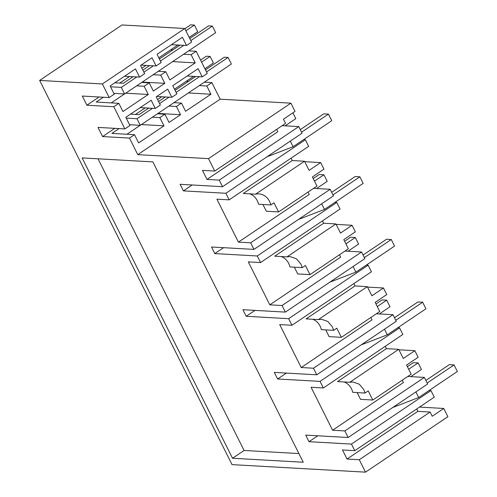 <?xml version="1.0" encoding="UTF-8"?>
<svg xmlns="http://www.w3.org/2000/svg" width="497" height="497" viewBox="0 0 497 497"><rect width="100%" height="100%" fill="white"/><g stroke="black" fill="none" stroke-linecap="round" stroke-linejoin="round"><path stroke-width="0.75" d="M102.376 83.962L184.766 28.497L122.038 24.962L39.648 80.427L102.376 83.962L109.185 97.567L82.303 96.051L86.894 105.215L99.102 96.996M304.518 161.233L309.091 170.365L320.652 162.581L323.951 169.166L312.383 176.951L316.962 186.083L278.581 211.921L274.009 202.788L270.822 204.932A15.301 13.307 -86.8 0 0 269.542 201.391A15.301 13.307 -86.8 0 0 258.844 193.898A15.301 13.307 -86.8 0 0 255.582 194.178L304.518 161.233L292.255 160.543L243.319 193.482L255.582 194.178M352.05 225.284L355.349 231.869L343.787 239.653L348.36 248.786L309.985 274.624L305.406 265.491L302.226 267.635L300.94 264.093L296.436 258.782L290.242 256.601L286.98 256.881L335.916 223.936L340.488 233.068L352.05 225.284L336.14 224.389M383.454 287.987L386.747 294.572L375.185 302.356L379.758 311.489L341.383 337.326L336.811 328.194L333.624 330.337L332.344 326.796L327.834 321.484L321.64 319.304L318.378 319.583L367.314 286.639L371.886 295.771L383.454 287.987L367.538 287.092M357.144 392.593L360.518 399.339L372.781 400.029L368.209 390.897L365.022 393.04L363.742 389.499L359.232 384.187L353.038 382.007L349.776 382.286L398.712 349.341L403.284 358.474L414.852 350.689L398.942 349.795M414.852 350.689L418.145 357.275L406.583 365.059L411.156 374.191L372.781 400.029M39.648 80.427L232.043 464.627L365.506 472.15L447.896 416.685L443.778 408.459L419.499 407.086M184.766 28.497L191.575 42.102L186.524 45.5L182.411 37.287L157.064 54.353L161.177 62.566L156.12 65.971L152.007 57.758L140.527 65.486L144.639 73.699L139.582 77.103L124.53 76.252M136.663 85.844L144.173 86.267L149.23 82.862L153.343 91.075L164.824 83.347L160.711 75.134L165.768 71.73L169.881 79.942L195.228 62.883L191.115 54.67L196.166 51.266L188.661 50.843M172.819 49.955L170.688 49.83M196.166 51.266L207.274 73.457L202.223 76.855L198.11 68.642L172.763 85.701L176.876 93.914L171.819 97.325L167.706 89.112L156.232 96.834L160.345 105.047L155.281 108.452L140.229 107.607M152.368 117.199L159.872 117.621L164.929 114.217L169.042 122.43L180.523 114.701L176.41 106.488L181.467 103.084L185.58 111.297L210.927 94.231L206.814 86.018L211.865 82.62L204.36 82.198M188.518 81.303L186.387 81.185M211.865 82.62L220.159 99.183L290.9 103.171L295.025 111.403L283.458 119.187L285.564 123.38L214.735 171.061L202.472 170.372L207.007 179.423L277.829 131.742L276.649 129.382M320.652 162.581L304.742 161.687M344.862 430.924L348.161 437.509L427.662 383.988L424.363 377.409L344.862 430.924L332.605 430.234L311.091 387.281L323.354 387.971L320.056 381.385L277.612 378.994L274.319 372.408L316.763 374.806L313.464 368.221L301.201 367.531L279.693 324.578L291.956 325.268L288.658 318.683L246.214 316.291L242.915 309.706L285.365 312.104L282.066 305.518L269.803 304.829L248.295 261.876L260.558 262.565L257.26 255.98L214.816 253.588L211.517 247.003L253.961 249.401L250.668 242.816L238.405 242.126L216.897 199.173L229.154 199.862L225.862 193.277L183.418 190.885L180.119 184.3L222.563 186.698L219.27 180.113L207.007 179.423M86.894 105.215L113.776 106.731L124.884 128.916L98.002 127.4L102.593 136.569L129.475 138.085L137.768 154.648L208.51 158.636L214.735 171.061M443.778 408.459L432.216 416.244L430.11 412.044L359.288 459.725L365.506 472.15M359.288 459.725L347.024 459.035L342.495 449.984L354.752 450.673L434.254 397.153L430.955 390.574L351.46 444.088L354.752 450.673M317.782 435.794L309.01 441.696L351.46 444.088M309.01 441.696L305.717 435.111L348.161 437.509M232.521 458.253L82.117 157.909L152.859 161.898L303.263 462.241L232.521 458.253L244.083 450.468L298.914 453.562M109.185 97.567L114.235 94.169L110.123 85.956L135.47 68.89L139.582 77.103M156.12 65.971L141.067 65.119M186.524 45.5L171.471 44.655M119.771 83.08L129.5 76.532M141.887 68.195L146.037 65.405M165.768 71.73L158.263 71.307M191.115 54.67L183.61 54.248M113.776 106.731L118.826 103.333L96.188 102.053L103.345 97.238M149.23 82.862L141.726 82.44M160.711 75.134L153.2 74.712M144.173 86.267L148.286 94.48L122.939 111.545L118.826 103.333M124.884 128.916L129.934 125.517L125.822 117.304L151.169 100.245L155.281 108.452M171.819 97.325L156.766 96.474M202.223 76.855L187.17 76.004M102.593 136.569L114.801 128.35M135.47 114.434L145.199 107.886M157.586 99.549L161.736 96.753M181.467 103.084L173.962 102.662M206.814 86.018L199.309 85.596M129.475 138.085L134.525 134.681L111.887 133.407L119.044 128.586M164.929 114.217L157.425 113.794M176.41 106.488L168.905 106.066M159.872 117.621L163.985 125.834L138.638 142.894L134.525 134.681M220.159 99.183L137.768 154.648M290.9 103.171L208.51 158.636M402.247 380.193L403.427 382.553L332.605 430.234M365.022 393.04L352.758 392.344A15.301 13.307 93.2 0 0 351.478 388.809A15.301 13.307 93.2 0 0 343.986 381.957M349.776 382.286L337.519 381.597L386.449 348.652L385.268 346.291M320.056 381.385L399.557 327.871L402.856 334.45L323.354 387.971M399.557 327.871L397.762 327.772M286.384 373.092L277.612 378.994M313.464 368.221L392.965 314.707L396.258 321.286L316.763 374.806M392.965 314.707L376.372 313.769M301.201 367.531L372.029 319.851L370.849 317.49M333.624 330.337L321.36 329.641A15.301 13.307 93.2 0 0 320.08 326.107A15.301 13.307 93.2 0 0 312.588 319.254M318.378 319.583L306.115 318.894L355.051 285.949L353.87 283.588M341.383 337.326L329.12 336.637L325.746 329.89M288.658 318.683L368.159 265.168L371.452 271.747L291.956 325.268M368.159 265.168L366.364 265.069M254.98 310.389L246.214 316.291M282.066 305.518L361.567 252.004L364.86 258.583L285.365 312.104M361.567 252.004L344.974 251.066M269.803 304.829L340.631 257.148L339.445 254.787M302.226 267.635L289.962 266.939A15.301 13.307 93.2 0 0 288.682 263.404A15.301 13.307 93.2 0 0 281.184 256.551M286.98 256.881L274.717 256.191L323.653 223.246L322.472 220.885M309.985 274.624L297.722 273.934L294.342 267.187M257.26 255.98L336.761 202.465L340.054 209.044L260.558 262.565M336.761 202.465L334.966 202.366M223.582 247.686L214.816 253.588M250.668 242.816L330.163 189.301L333.462 195.88L253.961 249.401M330.163 189.301L313.576 188.363M238.405 242.126L309.233 194.445L308.047 192.084M270.822 204.932L258.564 204.236A15.301 13.307 93.2 0 0 257.284 200.701A15.301 13.307 93.2 0 0 249.786 193.849M291.074 158.183L292.255 160.543M278.581 211.921L266.324 211.231L262.944 204.484M225.862 193.277L305.357 139.763L308.656 146.342L229.154 199.862M305.357 139.763L303.568 139.663M192.184 184.983L183.418 190.885M219.27 180.113L298.765 126.598L302.064 133.177L222.563 186.698M298.765 126.598L282.178 125.66M430.11 412.044L417.853 411.354L347.024 459.035M416.666 408.994L417.853 411.354M430.955 390.574L429.166 390.474M424.363 377.409L407.776 376.471M98.027 158.804L244.083 450.468M335.916 223.936L323.653 223.246M367.314 286.639L355.051 285.949M398.712 349.341L386.449 348.652M195.228 62.883L172.67 61.609M111.241 102.904L124.517 93.964M148.286 94.48L125.729 93.212M164.824 83.347L142.266 82.08M210.927 94.231L188.369 92.958M126.94 134.258L140.216 125.319M163.985 125.834L141.428 124.561M180.523 114.701L157.965 113.428M184.878 28.727L190.637 24.85L194.408 25.061L185.909 30.783M158.81 57.832L177.845 45.016M189.202 37.368L197.707 31.646L194.408 25.061M200.577 60.075L206.336 56.204L210.107 56.416L201.608 62.137M174.509 89.18L193.55 76.364M204.907 68.716L213.406 62.995L210.107 56.416M114.807 82.8L123.312 83.285L133.034 76.737M113.838 93.361L124.598 93.97L215.673 32.659L212.374 26.074L190.817 40.586M136.812 76.948L121.299 87.385L124.598 93.97M121.299 87.385L110.539 86.782M183.753 45.345L160.419 61.05M153.349 65.815L143.881 72.183M212.374 26.074L208.603 25.863L189.786 38.53M142.85 70.127L149.572 65.604M159.388 58.994L179.976 45.134M130.506 114.155L139.011 114.633L148.733 108.085M129.537 124.716L140.297 125.319L231.372 64.007L228.073 57.428L206.516 71.941M152.511 108.296L136.998 118.74L140.297 125.319M136.998 118.74L126.238 118.131M199.452 76.7L176.118 92.405M169.048 97.163L159.587 103.538M228.073 57.428L224.302 57.217L205.485 69.884M158.555 101.475L165.271 96.952M175.087 90.342L195.675 76.482M267.075 156.735L293.087 146.714L290.279 141.111M285.166 125.828L295.814 118.659L292.895 112.831M301.573 132.202L328.455 114.105L331.754 120.684L293.087 146.714M328.455 114.105L323.74 113.838L300.281 129.63M298.473 219.438L324.485 209.417L321.677 203.813M316.564 188.531L327.212 181.362L323.92 174.782L314.483 181.132M332.971 194.905L359.853 176.808L363.152 183.387L324.485 209.417M359.853 176.808L355.138 176.541L331.685 192.333M323.92 174.782L319.204 174.515L313.191 178.56M329.871 282.141L355.883 272.12L353.081 266.516M347.968 251.233L358.617 244.064L355.318 237.485L345.881 243.834M364.369 257.608L391.257 239.511L394.55 246.09L355.883 272.12M391.257 239.511L386.536 239.243L363.083 255.036M355.318 237.485L350.602 237.218L344.589 241.262M361.269 344.843L387.287 334.823L384.479 329.219M379.366 313.936L390.015 306.767L386.716 300.188L377.279 306.537M395.774 320.31L422.655 302.213L425.948 308.792L387.287 334.823M422.655 302.213L417.94 301.946L394.481 317.738M386.716 300.188L382 299.921L375.993 303.965M392.667 407.546L418.685 397.525L415.877 391.922M410.764 376.639L421.413 369.47L418.114 362.891L408.677 369.24M427.171 383.013L454.053 364.916L457.352 371.495L418.685 397.525M454.053 364.916L449.338 364.649L425.879 380.441M418.114 362.891L413.398 362.624L407.391 366.668"/></g></svg>
